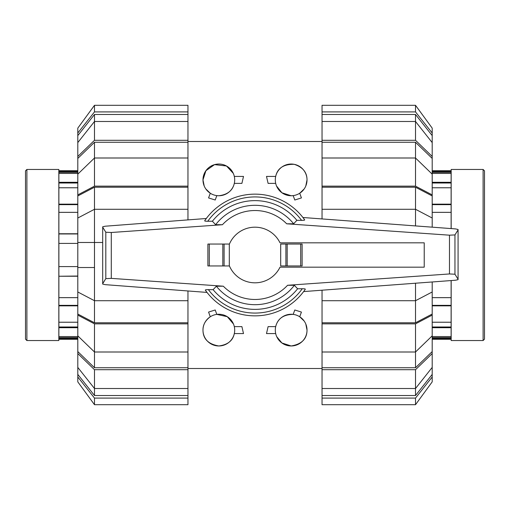 <?xml version="1.0" encoding="UTF-8"?>
<svg xmlns="http://www.w3.org/2000/svg" width="510" height="510" viewBox="0 0 510 510"><rect width="100%" height="100%" fill="white"/><g stroke="black" fill="none" stroke-linecap="round" stroke-linejoin="round"><path stroke-width="0.76" d="M424.224 267.17L424.224 242.83L280.015 242.83A27.82 27.82 0 0 0 229.302 244.347L229.302 265.653A27.82 27.82 0 0 0 280.015 267.17L424.224 267.17M302.105 265.952L302.105 244.048L302.105 265.952L280.698 265.952L280.698 244.048L285.9 244.048L285.9 265.952M229.43 244.048L207.895 244.048L207.895 265.952L229.43 265.952M224.1 265.952L224.1 244.048M305.331 289.208A60.849 60.849 0 0 1 205.3 290.113L207.015 292.421L105.264 284.656L102.695 284.089L102.695 283.668L105.806 278.632L111.288 278.371L223.303 286.199L216.348 286.225L213.123 289.68L208.399 289.654A58.07 58.07 0 0 0 302.258 288.743L297.617 288.768L294.372 285.313L287.583 285.275L449.482 273.953L454.958 274.221L458.076 279.25L458.076 279.659L455.468 280.232L303.628 291.58M208.915 289.661C206.072 289.616 204.937 289.82 205.517 290.266M105.264 226.204L206.314 218.497L204.669 220.792A60.849 60.849 0 0 1 304.699 219.886L302.927 217.502L455.468 228.907L458.076 229.481L458.076 229.882L454.958 234.919L449.482 235.18L286.697 223.801L293.652 223.775L296.877 220.32L301.601 220.345A58.07 58.07 0 0 0 207.742 221.257L212.383 221.232L215.628 224.687L222.417 224.725L111.288 232.496L105.806 232.228L102.695 227.199L102.695 226.778L105.264 226.204M301.085 220.339C303.928 220.384 305.063 220.18 304.483 219.733M207.895 265.952L207.895 244.048M302.105 244.048L285.9 244.048M204.886 220.639C204.312 221.085 205.434 221.289 208.265 221.251M105.806 232.228L105.806 278.632M102.695 227.199L102.695 283.668M305.114 289.361C305.688 288.915 304.566 288.711 301.735 288.749M454.958 234.919L454.958 274.221M458.076 229.882L458.076 279.25M213.123 289.68A54.372 54.372 0 0 0 297.617 288.768M293.652 223.775A49.687 49.687 0 0 0 215.628 224.687M296.877 220.32A54.372 54.372 0 0 0 212.383 221.232M216.348 286.225A49.687 49.687 0 0 0 294.372 285.313M432.2 171.513L451.12 171.513L451.12 170.71L432.2 170.71M451.12 171.513L451.12 172.335L432.2 172.335M432.2 182.299L451.12 182.299L451.12 172.335M451.12 182.299L451.12 183.02L432.2 183.02M432.2 204.153L451.12 204.153L451.12 183.02M451.12 204.153L451.12 204.657L432.2 204.657M451.12 228.582L451.12 204.657M432.2 339.29L451.12 339.29L451.12 280.557M451.12 337.665L432.2 337.665M451.12 326.98L432.2 326.98M451.12 305.343L432.2 305.343M432.2 212.345L451.12 212.345M432.2 187.769L451.12 187.769M432.2 173.432L451.12 173.432M432.2 338.487L451.12 338.487M432.2 336.568L451.12 336.568M432.2 327.7L451.12 327.7M432.2 322.231L451.12 322.231M432.2 305.847L451.12 305.847M432.2 297.655L451.12 297.655M451.171 280.551L451.171 340.54L483.11 340.54L483.11 169.46L451.171 169.46L451.171 228.582M483.11 169.46L484.5 170.85L484.5 339.15L483.11 340.54M77.8 338.487L58.879 338.487L58.879 339.29L77.8 339.29M58.879 338.487L58.879 337.665L77.8 337.665M77.8 327.7L58.879 327.7L58.879 337.665M58.879 327.7L58.879 326.98L77.8 326.98M77.8 305.847L58.879 305.847L58.879 326.98M58.879 305.847L58.879 305.343L77.8 305.343M77.8 276.248L58.879 276.248L58.879 305.343M58.879 276.248L77.8 276.037M77.8 170.71L58.879 170.71L58.879 276.037M58.879 172.335L77.8 172.335M58.879 183.02L77.8 183.02M58.879 204.657L77.8 204.657M58.879 233.962L77.8 233.962M77.8 266.583L58.879 266.583M77.8 243.417L58.879 243.417M77.8 297.655L58.879 297.655M77.8 322.231L58.879 322.231M77.8 336.568L58.879 336.568M77.8 171.513L58.879 171.513M77.8 173.432L58.879 173.432M77.8 182.299L58.879 182.299M77.8 187.769L58.879 187.769M77.8 204.153L58.879 204.153M77.8 212.345L58.879 212.345M77.8 233.752L58.879 233.752M26.89 169.46L58.828 169.46L58.828 340.54L26.89 340.54L26.89 169.46L25.5 170.85L25.5 333.782M26.89 340.54L25.5 339.15L25.5 170.85M415.51 187.215L432.2 195.955L432.2 218.019L415.51 209.278L415.51 187.215L322.039 187.215L322.039 186.15L415.51 186.15L432.2 194.89L432.2 195.955M432.2 291.981L432.2 314.045L415.51 322.785L415.51 300.721L432.2 291.981L432.2 281.973M415.51 142.271L432.2 158.419L432.2 174.146L415.51 157.998L415.51 142.271L322.039 142.271L322.039 140.295L415.51 140.295L432.2 156.442L432.2 158.419M432.2 335.854L432.2 351.581L415.51 367.729L415.51 352.002L432.2 335.854L432.2 315.11L415.51 323.85L322.039 323.85L322.039 300.721L415.51 300.721L415.51 283.216M415.51 114.489L432.2 135.59L432.2 142.59L415.51 121.488L415.51 114.489L322.039 114.489L322.039 105.302L415.51 105.302L432.2 128.137L432.2 135.59M415.51 395.511L322.039 395.511L322.039 388.512L415.51 388.512L432.2 367.41L432.2 374.41L415.51 395.511L415.51 369.705L322.039 369.705L322.039 352.002L415.51 352.002L415.51 323.85M415.51 225.917L415.51 209.278L322.039 209.278L322.039 187.215M415.51 322.785L322.039 322.785M415.51 186.15L415.51 157.998L322.039 157.998L322.039 142.271M415.51 367.729L322.039 367.729M415.51 140.295L415.51 121.488L322.039 121.488L322.039 114.489M322.039 218.93L322.039 209.278M432.2 227.167L432.2 218.019M432.2 194.89L432.2 174.146M322.039 186.15L322.039 157.998M322.039 140.295L322.039 121.488M432.2 156.442L432.2 142.59M322.039 111.907L415.51 111.907L415.51 105.302M415.51 111.907L432.2 133.008M415.51 398.093L415.51 404.698L322.039 404.698L415.51 404.698L432.2 381.862L432.2 376.992L415.51 398.093L322.039 398.093L322.039 395.511M322.039 404.698L322.039 398.093M432.2 374.41L432.2 376.992M432.2 351.581L432.2 353.558L415.51 369.705M322.039 388.512L322.039 369.705M432.2 367.41L432.2 353.558M322.039 352.002L322.039 323.85M432.2 314.045L432.2 315.11M322.039 300.721L322.039 290.203M94.49 187.215L187.96 187.215L187.96 209.278L94.49 209.278L77.8 218.019L77.8 195.955L94.49 187.215L94.49 322.785L77.8 314.045L77.8 291.981L94.49 300.721L187.96 300.721L187.96 322.785L94.49 322.785M94.49 267.52L77.8 267.52L77.8 291.981M77.8 218.019L77.8 267.52M94.49 367.729L77.8 351.581L77.8 335.854L94.49 352.002L94.49 367.729L187.96 367.729L187.96 369.705L94.49 369.705L77.8 353.558L77.8 351.581M77.8 174.146L77.8 158.419L94.49 142.271L94.49 157.998L77.8 174.146L77.8 194.89L94.49 186.15L187.96 186.15L187.96 187.215M94.49 395.511L77.8 374.41L77.8 367.41L94.49 388.512L94.49 395.511L187.96 395.511L187.96 404.698L94.49 404.698L77.8 381.862L77.8 374.41M94.49 114.489L187.96 114.489L187.96 121.488L94.49 121.488L77.8 142.59L77.8 135.59L94.49 114.489L94.49 140.295L187.96 140.295L187.96 157.998L94.49 157.998L94.49 186.15M187.96 322.785L187.96 323.85L94.49 323.85L94.49 352.002L187.96 352.002L187.96 367.729M94.49 142.271L187.96 142.271M94.49 369.705L94.49 388.512L187.96 388.512L187.96 395.511M187.96 290.968L187.96 300.721M94.49 323.85L77.8 315.11L77.8 314.045M77.8 315.11L77.8 335.854M187.96 323.85L187.96 352.002M187.96 369.705L187.96 388.512M77.8 353.558L77.8 367.41M187.96 398.093L94.49 398.093L94.49 404.698M94.49 398.093L77.8 376.992M94.49 111.907L94.49 105.302L187.96 105.302L94.49 105.302L77.8 128.137L77.8 133.008L94.49 111.907L187.96 111.907L187.96 114.489M187.96 105.302L187.96 111.907M77.8 135.59L77.8 133.008M77.8 158.419L77.8 156.442L94.49 140.295M187.96 121.488L187.96 140.295M77.8 142.59L77.8 156.442M187.96 157.998L187.96 186.15M77.8 195.955L77.8 194.89M77.8 242.48L102.695 242.48M187.96 209.278L187.96 219.899M276.72 336.657L281.902 342.981L291.165 345.965C301.71 344.18 306.994 338.895 307.02 330.11L305.802 324.016M304.177 321.045L299.721 316.761L301.429 312.075L294.786 309.984L293.186 314.383C283.496 314.523 277.669 318.61 275.693 326.63L268.094 326.63L266.5 333.585L275.693 333.585M307.02 330.11A15.855 15.855 0 0 0 291.165 314.256A15.855 15.855 0 0 0 275.304 330.11A15.855 15.855 0 0 0 291.165 345.965A15.855 15.855 0 0 0 307.02 330.11M233.478 324.016L227.269 316.684L216.814 314.383L215.214 309.984L208.571 312.075L210.279 316.761C205.32 320.465 202.891 324.915 202.98 330.11C203.005 338.895 208.29 344.18 218.835 345.965C227.753 344.766 232.911 340.642 234.307 333.585L243.499 333.585L241.906 326.63L234.307 326.63M234.696 330.11A15.855 15.855 0 0 0 218.835 314.256A15.855 15.855 0 0 0 202.98 330.11A15.855 15.855 0 0 0 218.835 345.965A15.855 15.855 0 0 0 234.696 330.11M233.28 173.343L226.485 165.999L214.557 164.622L205.912 170.703L202.98 179.89L204.198 185.984M205.823 188.955L210.279 193.239L208.571 197.925L215.214 200.016L216.814 195.617L218.835 195.744C227.524 194.68 232.675 190.549 234.307 183.37L241.906 183.37L243.499 176.415L234.307 176.415M202.98 179.89A15.855 15.855 0 0 0 218.835 195.744A15.855 15.855 0 0 0 234.696 179.89A15.855 15.855 0 0 0 218.835 164.035A15.855 15.855 0 0 0 202.98 179.89M276.522 185.984L281.915 192.774L291.165 195.744L293.186 195.617L294.786 200.016L301.429 197.925L299.721 193.239L304.177 188.955M305.802 185.984L307.02 179.89C307.033 172.284 302.755 167.095 294.168 164.322C283.617 164.143 277.459 168.179 275.693 176.415L266.5 176.415L268.094 183.37L275.693 183.37M275.304 179.89A15.855 15.855 0 0 0 291.165 195.744A15.855 15.855 0 0 0 307.02 179.89A15.855 15.855 0 0 0 291.165 164.035A15.855 15.855 0 0 0 275.304 179.89M209.285 265.952L209.285 244.048M222.825 265.952L222.825 244.048M300.715 244.048L300.715 265.952M287.175 244.048L287.175 265.952M111.288 232.496L111.288 278.371M449.482 235.18L449.482 273.953M304.699 219.886A60.849 60.849 0 0 0 204.669 220.792M286.697 223.801A44.478 44.478 0 0 0 222.417 224.725M223.303 286.199A44.478 44.478 0 0 0 287.583 285.275M187.96 141.499L322.039 141.499M187.96 368.5L322.039 368.5"/></g></svg>
